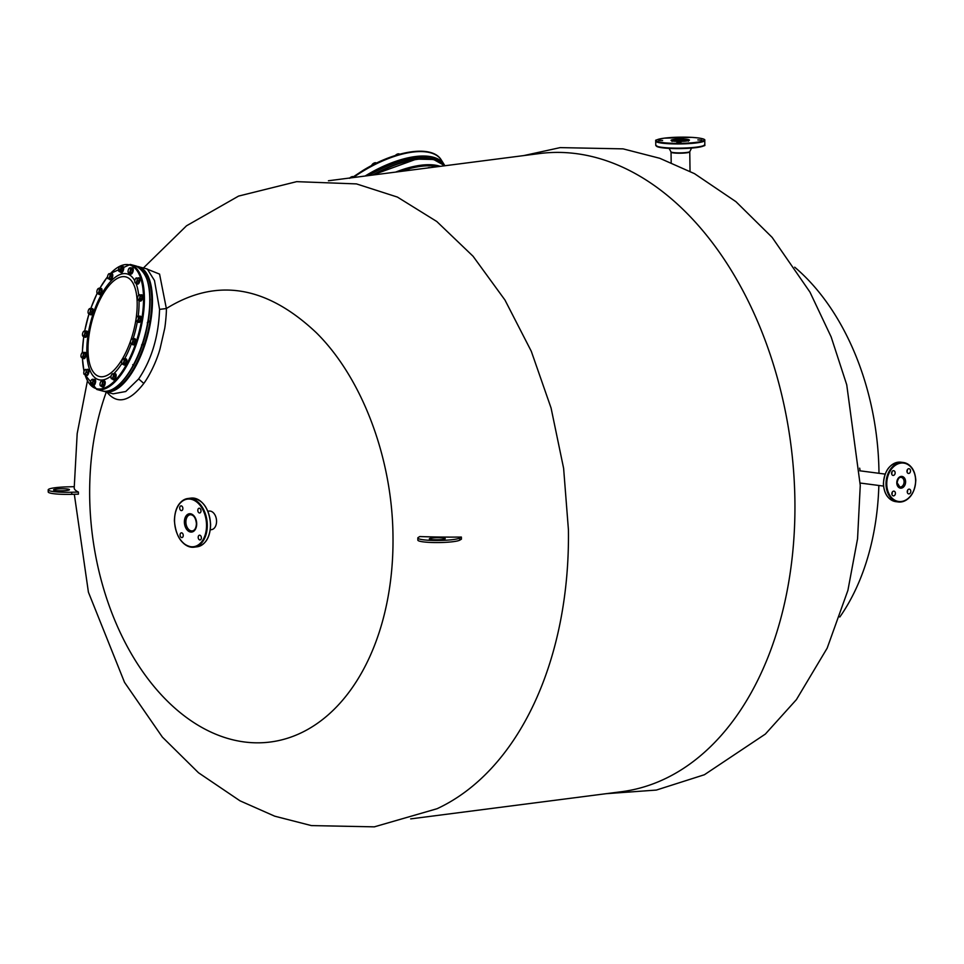 <?xml version="1.0" encoding="UTF-8"?>
<svg xmlns="http://www.w3.org/2000/svg" width="964" height="964" viewBox="0 0 964 964"><rect width="100%" height="100%" fill="white"/><g stroke="black" fill="none" stroke-linecap="round" stroke-linejoin="round"><path stroke-width="1.45" d="M839.813 617.02A217.466 143.467 -97.3 0 0 878.855 485.482M878.975 473.3A217.466 143.467 -97.3 0 0 878.963 471.733A217.466 143.467 82.7 0 0 794.71 267.185M859.671 468.155L860.117 470.842M143.431 267.968L186.522 225.793L238.578 196.09L296.671 181.654L356.487 183.907L397.421 197.078L436.764 221.491L473.047 256.231L504.955 300.021L531.284 351.257L551.083 408.049L563.615 468.299L568.423 529.778A321.699 212.225 -97.3 0 1 437.041 808.724L374.309 826.847L311.396 825.594L274.716 816.183L240 800.819L198.512 772.766L162.362 737.086L124.525 682.355L88.411 592.173L74.324 494.267M328.423 180.762L539.346 153.577A321.699 212.225 82.7 0 1 794.902 500.581A321.699 212.225 -97.3 0 1 621.611 791.697L410.688 818.882M210.297 529.802L211.514 529.646A9.363 6.182 -97.3 0 0 216.551 521.175A9.363 6.182 -97.3 0 0 209.116 511.077L207.899 511.221M78.397 492.05L71.746 492.243L71.77 494.339L78.421 494.158L78.397 492.05A126.043 16.231 179.2 0 1 74.204 487.989L77.18 433.583L87.399 381.033M89.676 496.593C89.242 458.575 94.834 423.582 106.45 391.601C116.909 404.808 129.369 402.084 143.805 383.431C149.42 375.864 156.445 361.705 160 349.016L164.663 328.616C165.23 325.832 166.567 313.517 166.386 308.516C216.346 277.499 266.305 285.549 316.264 332.664C362.103 377.924 392.36 458.153 392.987 536.117A227.528 150.107 -97.3 0 1 244.482 741.979A227.528 150.107 -97.3 0 1 89.676 496.593M103.534 391.179L113.113 393.83L125.73 391.517L138.659 378.936C151.577 359.849 158.554 336.653 159.566 309.372L166.362 308.54L159.566 274.113L146.022 268.655M461.382 537.068A126.043 16.231 179.2 0 1 419.798 536.55L418.328 537.406A21.22 2.735 -0.8 0 0 417.81 538.02A21.22 2.735 -0.8 0 0 436.704 540.479A21.22 2.735 -0.8 0 0 459.72 538.045L461.382 537.068A393.577 86.471 -89.1 0 0 461.407 538.117A393.577 86.471 -89.1 0 0 461.419 539.177L459.756 540.153L459.72 538.045M159.566 309.372L154.481 280.524L147.251 268.98L136.948 266.317M442.584 539.442A7.953 1.024 179.2 0 1 434.041 539.732A7.953 1.024 179.2 0 1 429.329 538.864A7.953 1.024 179.2 0 1 431.98 538.057A7.953 1.024 179.2 0 1 440.524 537.767A7.953 1.024 179.2 0 1 445.235 538.635A7.953 1.024 179.2 0 1 442.584 539.442M71.746 492.243A21.22 2.735 179.2 0 1 48.2 489.857A21.22 2.735 179.2 0 1 67.082 486.868L74.192 486.675M56.201 489.085A7.953 1.024 -0.8 0 0 53.55 489.893A7.953 1.024 -0.8 0 0 58.262 490.76A7.953 1.024 -0.8 0 0 66.805 490.471A7.953 1.024 -0.8 0 0 69.468 489.664A7.953 1.024 -0.8 0 0 64.745 488.796A7.953 1.024 -0.8 0 0 56.201 489.085M417.81 538.02L417.846 540.129A21.22 2.735 -0.8 0 0 436.728 542.575A21.22 2.735 -0.8 0 0 459.756 540.153M71.77 494.339A21.22 2.735 179.2 0 1 48.224 491.953L48.2 489.857M148.48 320.289A1.458 0.603 -75 0 0 148.468 320.265A1.458 0.603 -75 0 1 148.07 322.627M142.19 345.377A1.458 0.603 -75 0 0 143.009 343.136A1.458 0.603 -75 0 0 142.985 342.991M133.49 365.489A1.458 0.603 -75 0 0 134.104 364.344M908.992 489.158A2.386 1.771 -82.6 0 1 909.329 489.158A2.386 1.771 -82.6 0 1 910.799 491.532A2.386 1.771 -82.6 0 1 909.052 493.893A2.386 1.771 -82.6 0 1 908.715 493.893A2.386 1.771 -82.6 0 1 907.245 491.532A2.386 1.771 -82.6 0 1 908.992 489.158M895.423 493.279A2.386 1.771 -82.6 0 1 893.339 495.87A2.386 1.771 -82.6 0 1 891.869 493.737A2.386 1.771 -82.6 0 1 893.953 491.146A2.386 1.771 -82.6 0 1 895.423 493.279M893.399 475.421A2.386 1.771 -82.6 0 1 893.05 475.421A2.386 1.771 -82.6 0 1 891.592 473.059A2.386 1.771 -82.6 0 1 893.327 470.685A2.386 1.771 -82.6 0 1 893.676 470.685A2.386 1.771 -82.6 0 1 895.134 473.059A2.386 1.771 -82.6 0 1 893.399 475.421M906.955 471.3A2.386 1.771 -82.6 0 1 909.052 468.709A2.386 1.771 -82.6 0 1 910.522 470.842A2.386 1.771 -82.6 0 1 908.425 473.432A2.386 1.771 -82.6 0 1 906.955 471.3M907.558 490.327A2.386 1.771 -82.6 0 1 907.305 492.315M892.182 492.303A2.386 1.771 -82.6 0 1 892.242 492.869A2.386 1.771 -82.6 0 1 891.929 494.291M891.905 471.854A2.386 1.771 -82.6 0 1 891.64 473.842M907.281 469.866A2.386 1.771 -82.6 0 1 907.341 470.432A2.386 1.771 -82.6 0 1 907.016 471.854M679.524 137.985L683.693 137.732L679.524 137.985M697.84 139.913L701.816 140.093L697.84 139.913M680.946 142.503L676.776 142.768L680.946 142.503M662.63 140.575L658.653 140.407L662.63 140.575M352.535 177.316L352.884 176.581L353.957 176.99M352.197 176.773L352.884 176.581A2.543 1.097 -32.2 0 1 352.884 176.581L352.872 176.581A2.543 1.097 -32.2 0 0 350.751 177.243L352.197 176.773M349.691 178.304L350.751 177.243A2.543 1.097 -32.2 0 0 349.751 178.015M373.743 164.458L373.285 163.735L374.357 162.94L376.081 162.916M371.815 165.193A2.543 1.097 -32.2 0 1 371.839 165.097A2.543 1.097 -32.2 0 1 372.285 164.386L371.658 165.627L373.285 163.735M372.285 164.386A2.543 1.097 -32.2 0 1 374.357 162.94A2.543 1.097 -32.2 0 1 375.611 162.723A2.543 1.097 -32.2 0 1 375.803 162.759M399.65 154.216L398.228 153.842L399.518 153.999M397.65 154.782L398.228 153.842A2.543 1.097 -32.2 0 1 398.662 153.83A2.543 1.097 -32.2 0 1 398.698 153.83L398.747 153.842M395.059 156.048L397.325 154.276M395.336 155.493A2.543 1.097 -32.2 0 1 396.011 154.867A2.543 1.097 -32.2 0 1 398.228 153.842M427.691 167.965A3.181 1.374 -32.2 0 1 428.944 167.603A3.181 1.374 -32.2 0 1 429.872 167.688M407.82 170.532A3.181 1.374 -32.2 0 1 408.061 170.435A3.181 1.374 -32.2 0 1 410.013 170.242M137.792 278.174A3.181 1.326 105 0 1 138.683 277.813A3.181 1.326 105 0 1 139.165 281.09A3.181 1.326 105 0 1 137.033 283.958A3.181 1.326 105 0 1 136.442 283.199M138.949 277.969A3.181 1.326 105 0 1 139.262 277.969A3.181 1.326 105 0 1 139.744 281.247A3.181 1.326 105 0 1 137.611 284.115A3.181 1.326 105 0 1 137.346 283.958M131.417 267.932A3.181 1.326 105 0 1 131.996 267.811A3.181 1.326 105 0 1 132.671 269.896A3.181 1.326 105 0 1 130.345 273.969A3.181 1.326 105 0 1 129.911 273.571M132.261 267.968A3.181 1.326 105 0 1 132.574 267.968A3.181 1.326 105 0 1 133.261 270.053A3.181 1.326 105 0 1 130.935 274.113A3.181 1.326 105 0 1 130.658 273.957M121.729 266.522A3.181 1.326 105 0 1 122.44 266.305A3.181 1.326 105 0 1 123.091 267.341A3.181 1.326 105 0 1 122.512 270.812A3.181 1.326 105 0 1 120.801 272.451A3.181 1.326 105 0 1 120.295 271.92M122.717 266.462A3.181 1.326 105 0 1 123.031 266.462A3.181 1.326 105 0 1 123.669 267.498A3.181 1.326 105 0 1 123.103 270.968A3.181 1.326 105 0 1 121.38 272.607A3.181 1.326 105 0 1 121.115 272.451M110.74 273.764A3.181 1.326 105 0 1 111.487 273.511A3.181 1.326 105 0 1 111.872 273.812A3.181 1.326 105 0 1 111.776 277.463A3.181 1.326 105 0 1 109.848 279.668A3.181 1.326 105 0 1 109.462 279.367A3.181 1.326 105 0 1 109.318 279.078M111.764 273.68A3.181 1.326 105 0 1 112.077 273.668A3.181 1.326 105 0 1 112.463 273.969A3.181 1.326 105 0 1 112.366 277.62A3.181 1.326 105 0 1 110.426 279.825A3.181 1.326 105 0 1 110.161 279.656M100.22 288.453A3.181 1.326 105 0 1 100.738 288.332A3.181 1.326 105 0 1 100.786 288.344A3.181 1.326 105 0 1 101.268 291.694A3.181 1.326 105 0 1 99.208 294.502A3.181 1.326 105 0 1 99.147 294.49A3.181 1.326 105 0 1 98.714 294.116M101.316 288.489A3.181 1.326 105 0 1 101.377 288.501A3.181 1.326 105 0 1 101.847 291.851A3.181 1.326 105 0 1 99.786 294.659A3.181 1.326 105 0 1 99.726 294.647A3.181 1.326 105 0 1 99.678 294.635M91.146 308.854A3.181 1.326 105 0 1 91.363 308.673A3.181 1.326 105 0 1 91.978 308.54A3.181 1.326 105 0 1 92.58 311.276A3.181 1.326 105 0 1 90.953 314.541A3.181 1.326 105 0 1 90.339 314.686A3.181 1.326 105 0 1 89.773 313.987M92.255 308.697A3.181 1.326 105 0 1 92.568 308.685A3.181 1.326 105 0 1 93.171 311.432A3.181 1.326 105 0 1 91.532 314.698A3.181 1.326 105 0 1 90.917 314.842A3.181 1.326 105 0 1 90.652 314.686M85.76 331.17A3.181 1.326 105 0 1 86.399 331.014A3.181 1.326 105 0 1 87.073 333.158A3.181 1.326 105 0 1 85.965 336.412A3.181 1.326 105 0 1 84.76 337.159A3.181 1.326 105 0 1 84.278 336.701M86.676 331.17A3.181 1.326 105 0 1 86.989 331.17A3.181 1.326 105 0 1 87.664 333.315A3.181 1.326 105 0 1 86.543 336.569A3.181 1.326 105 0 1 85.338 337.316A3.181 1.326 105 0 1 85.073 337.159M84.29 352.499A3.181 1.326 105 0 1 84.904 352.354A3.181 1.326 105 0 1 84.989 356.801A3.181 1.326 105 0 1 83.253 358.512A3.181 1.326 105 0 1 82.796 358.078M85.169 352.523A3.181 1.326 105 0 1 85.483 352.511A3.181 1.326 105 0 1 85.579 356.957A3.181 1.326 105 0 1 83.832 358.668A3.181 1.326 105 0 1 83.567 358.5M86.82 369.682A3.181 1.326 105 0 1 87.7 369.32A3.181 1.326 105 0 1 88.194 372.598A3.181 1.326 105 0 1 86.061 375.466A3.181 1.326 105 0 1 85.471 374.707M87.977 369.477A3.181 1.326 105 0 1 88.29 369.477A3.181 1.326 105 0 1 88.772 372.755A3.181 1.326 105 0 1 86.64 375.623A3.181 1.326 105 0 1 86.374 375.466M93.809 379.43A3.181 1.326 105 0 1 94.388 379.31A3.181 1.326 105 0 1 95.075 381.395A3.181 1.326 105 0 1 92.749 385.467A3.181 1.326 105 0 1 92.303 385.07M94.653 379.479A3.181 1.326 105 0 1 94.966 379.467A3.181 1.326 105 0 1 95.653 381.551A3.181 1.326 105 0 1 93.327 385.624A3.181 1.326 105 0 1 93.062 385.455M103.22 381.033A3.181 1.326 105 0 1 103.931 380.828A3.181 1.326 105 0 1 104.582 381.865A3.181 1.326 105 0 1 104.004 385.335A3.181 1.326 105 0 1 102.292 386.974A3.181 1.326 105 0 1 101.786 386.431M104.208 380.985A3.181 1.326 105 0 1 104.522 380.973A3.181 1.326 105 0 1 105.16 382.021A3.181 1.326 105 0 1 104.582 385.492A3.181 1.326 105 0 1 102.871 387.13A3.181 1.326 105 0 1 102.606 386.974M114.138 373.851A3.181 1.326 105 0 1 114.897 373.61A3.181 1.326 105 0 1 115.282 373.912A3.181 1.326 105 0 1 115.186 377.563A3.181 1.326 105 0 1 113.246 379.768A3.181 1.326 105 0 1 112.86 379.454A3.181 1.326 105 0 1 112.716 379.177M115.162 373.779A3.181 1.326 105 0 1 115.475 373.767A3.181 1.326 105 0 1 115.861 374.068A3.181 1.326 105 0 1 115.764 377.719A3.181 1.326 105 0 1 113.824 379.912A3.181 1.326 105 0 1 113.559 379.756M125.019 358.897A3.181 1.326 105 0 1 125.537 358.777A3.181 1.326 105 0 1 126.055 362.139A3.181 1.326 105 0 1 124.007 364.946A3.181 1.326 105 0 1 123.946 364.934A3.181 1.326 105 0 1 123.513 364.549M125.537 358.777A3.181 1.326 105 0 1 125.585 358.789L126.176 358.945A3.181 1.326 105 0 1 126.645 362.295A3.181 1.326 105 0 1 124.585 365.103A3.181 1.326 105 0 1 124.525 365.091A3.181 1.326 105 0 1 124.477 365.067M133.562 338.918A3.181 1.326 105 0 1 133.779 338.738A3.181 1.326 105 0 1 134.394 338.593A3.181 1.326 105 0 1 134.996 341.34A3.181 1.326 105 0 1 133.369 344.594A3.181 1.326 105 0 1 132.755 344.738A3.181 1.326 105 0 1 132.189 344.052M134.671 338.75A3.181 1.326 105 0 1 134.984 338.75A3.181 1.326 105 0 1 135.587 341.497A3.181 1.326 105 0 1 133.948 344.751A3.181 1.326 105 0 1 133.333 344.895A3.181 1.326 105 0 1 133.068 344.738M139.334 316.276A3.181 1.326 105 0 1 139.985 316.12A3.181 1.326 105 0 1 140.66 318.265A3.181 1.326 105 0 1 139.539 321.518A3.181 1.326 105 0 1 138.334 322.265A3.181 1.326 105 0 1 137.864 321.807M140.25 316.276A3.181 1.326 105 0 1 140.563 316.276A3.181 1.326 105 0 1 141.238 318.421A3.181 1.326 105 0 1 140.129 321.675A3.181 1.326 105 0 1 138.912 322.422A3.181 1.326 105 0 1 138.647 322.265M140.865 294.912A3.181 1.326 105 0 1 141.479 294.767A3.181 1.326 105 0 1 141.575 299.214A3.181 1.326 105 0 1 139.84 300.925A3.181 1.326 105 0 1 139.37 300.491M141.756 294.936A3.181 1.326 105 0 1 142.07 294.924A3.181 1.326 105 0 1 142.166 299.37A3.181 1.326 105 0 1 140.419 301.081A3.181 1.326 105 0 1 140.154 300.913M139.057 281.078L137.49 280.657L137.153 279.283A2.543 1.048 -75 0 0 136.551 277.909A2.543 1.048 -75 0 0 136.069 278.066A2.543 1.048 -75 0 0 135.346 278.994A2.543 1.048 -75 0 0 134.731 281.464L135.081 282.826L137.852 283.44L139.057 281.078L139.069 278.524L136.213 277.969M137.852 283.44L136.286 283.018L137.49 280.657M134.731 281.464A2.543 1.048 -75 0 0 134.9 282.428L136.286 283.018M135.081 282.826L135.334 282.838A2.543 1.048 -75 0 0 136.539 281.741A2.543 1.048 -75 0 0 137.153 279.283L137.503 278.102M129.429 268.04A2.543 1.048 -75 0 1 130.381 268.522A2.543 1.048 -75 0 1 130.212 270.86A2.543 1.048 -75 0 1 129.092 272.716A2.543 1.048 -75 0 1 128.212 272.438L128.224 272.463A2.543 1.048 -75 0 1 128.14 272.234L130.309 273.68L131.694 272.776L132.55 269.98L132.032 268.1L129.429 268.04A2.543 1.048 -75 0 0 129.381 268.076A2.543 1.048 -75 0 0 128.308 269.896A2.543 1.048 -75 0 0 128.14 272.234L128.742 273.258L130.128 272.354L130.984 269.558L130.465 267.679M131.694 272.776L130.128 272.354M132.55 269.98L130.984 269.558M119.693 271.752L121.259 272.173L122.609 270.306L122.97 267.51L120.428 266.172L119.403 267.016A2.543 1.048 -75 0 0 118.548 269.342A2.543 1.048 -75 0 0 118.668 270.932A2.543 1.048 -75 0 0 118.849 271.209L119.693 271.752L121.042 269.884L121.404 267.088L120.428 266.172L119.403 267.016A2.543 1.048 -75 0 1 119.825 266.558L119.982 266.45M122.609 270.306L121.042 269.884M122.97 267.51L121.404 267.088M118.849 271.209L118.849 271.209A2.543 1.048 -75 0 0 120.018 270.727A2.543 1.048 -75 0 0 120.874 268.39A2.543 1.048 -75 0 0 120.572 266.534A2.543 1.048 -75 0 0 119.825 266.558M109.221 273.619A2.543 1.048 -75 0 1 109.956 274.716A2.543 1.048 -75 0 1 109.486 277.174A2.543 1.048 -75 0 1 108.281 278.536A2.543 1.048 -75 0 1 107.703 278.138A2.543 1.048 -75 0 1 107.558 277.451L107.992 278.729L110.836 278.958L111.957 276.403L111.776 274.041L109.221 273.619A2.543 1.048 -75 0 0 108.872 273.776A2.543 1.048 -75 0 0 108.028 274.981A2.543 1.048 -75 0 0 107.558 277.451L107.992 278.729L109.269 278.536L110.39 275.993L110.209 273.619L130.261 264.437A64.709 26.859 105 0 1 140.19 331.158A64.709 26.859 -75 0 1 96.81 389.468L102.16 390.902A64.709 26.859 -75 0 0 145.552 332.592A64.709 26.859 105 0 0 135.623 265.871C150.312 273.571 153.746 295.852 145.913 332.713C137.707 367.127 116.885 395.626 102.16 390.902M111.957 276.403L110.39 275.993M110.836 278.958L109.269 278.536M98.171 288.598A2.543 1.048 -75 0 1 99.111 288.863A2.543 1.048 -75 0 1 99.099 291.068A2.543 1.048 -75 0 1 98.051 293.116A2.543 1.048 -75 0 1 97.015 292.96L97.015 292.96A2.543 1.048 -75 0 0 97.015 292.96L99.268 294.261L100.666 293.008L101.365 290.164L100.678 288.573L98.063 288.694A2.543 1.048 -75 0 0 97.015 290.742A2.543 1.048 -75 0 0 97.003 292.96L97.701 293.839L99.099 292.586L99.798 289.742L99.111 288.152L98.063 288.694A2.543 1.048 -75 0 1 98.171 288.598L98.183 288.598M101.365 290.164L99.798 289.742M100.666 293.008L99.099 292.586M89.399 313.89L90.965 314.312L92.267 312.167L92.46 309.468L89.363 308.793A2.543 1.048 -75 0 0 88.796 309.468A2.543 1.048 -75 0 0 88.049 311.89A2.543 1.048 -75 0 0 88.206 313.155A2.543 1.048 -75 0 0 88.507 313.517L89.399 313.89L90.7 311.746L90.893 309.046L89.785 308.492L88.796 309.468M92.46 309.468L90.893 309.046M92.267 312.167L90.7 311.746M88.507 313.517L88.507 313.517A2.543 1.048 -75 0 0 89.7 312.722A2.543 1.048 -75 0 0 90.447 310.312A2.543 1.048 -75 0 0 89.989 308.673A2.543 1.048 -75 0 0 89.363 308.793M83.989 331.158A2.543 1.048 -75 0 1 84.844 331.953A2.543 1.048 -75 0 1 84.519 334.375A2.543 1.048 -75 0 1 83.35 335.99A2.543 1.048 -75 0 1 82.615 335.629A2.543 1.048 -75 0 1 82.494 335.195L83.012 336.364L84.579 336.785L85.929 336.231L86.929 333.532L86.567 331.387L83.989 331.158A2.543 1.048 -75 0 0 83.784 331.267A2.543 1.048 -75 0 0 82.82 332.785A2.543 1.048 -75 0 0 82.494 335.195L83.012 336.364L84.362 335.809L85.362 333.122L85.001 330.977M86.929 333.532L85.362 333.122M85.929 336.231L84.362 335.809M81.964 357.861L83.531 358.271L84.916 356.692L85.459 353.848L84.615 352.595L82.012 352.872A2.543 1.048 -75 0 0 81.048 355.077A2.543 1.048 -75 0 0 81.121 356.981A2.543 1.048 -75 0 0 81.205 357.126L81.964 357.861L83.35 356.282L83.892 353.439L83.049 352.173L82.012 352.872A2.543 1.048 -75 0 1 82.289 352.619L83.735 336.557M85.459 353.848L83.892 353.439M84.916 356.692L83.35 356.282M81.205 357.126L81.205 357.126A2.543 1.048 -75 0 0 82.314 356.969A2.543 1.048 -75 0 0 83.278 354.764A2.543 1.048 -75 0 0 83.133 352.716A2.543 1.048 -75 0 0 82.289 352.619M88.085 372.586L86.519 372.164L86.182 370.791A2.543 1.048 -75 0 0 85.579 369.417A2.543 1.048 -75 0 0 85.085 369.574A2.543 1.048 -75 0 0 84.374 370.513A2.543 1.048 -75 0 0 83.76 372.972L84.097 374.345L86.868 374.948L88.085 372.586L88.098 370.031L85.242 369.477M86.868 374.948L85.302 374.526L85.567 373.261A2.543 1.048 -75 0 0 86.182 370.791L86.531 369.61M83.76 372.972A2.543 1.048 -75 0 0 83.916 373.936L84.362 374.345A2.543 1.048 -75 0 0 85.567 373.261L86.519 372.164M84.097 374.345L85.302 374.526M91.821 379.539A2.543 1.048 -75 0 1 92.773 380.021A2.543 1.048 -75 0 1 92.616 382.359A2.543 1.048 -75 0 1 91.496 384.214A2.543 1.048 -75 0 1 90.604 383.937A2.543 1.048 -75 0 1 90.532 383.732L92.713 385.178L94.098 384.274L94.954 381.479L94.424 379.599L91.821 379.539A2.543 1.048 -75 0 0 91.773 379.575A2.543 1.048 -75 0 0 90.7 381.395A2.543 1.048 -75 0 0 90.532 383.732L91.146 384.769L92.532 383.853L93.388 381.057L92.857 379.177M94.954 381.479L93.388 381.057M94.098 384.274L92.532 383.853M101.184 386.275L102.738 386.697L104.1 384.817L104.461 382.021L101.919 380.684L100.895 381.527A2.543 1.048 -75 0 0 100.039 383.865A2.543 1.048 -75 0 0 100.16 385.443A2.543 1.048 -75 0 0 100.34 385.721L101.184 386.275L102.533 384.395L102.895 381.599L101.919 380.684L100.895 381.527A2.543 1.048 -75 0 1 101.316 381.081L101.473 380.961M104.461 382.021L102.895 381.599M104.1 384.817L102.533 384.395M100.34 385.721L100.34 385.721A2.543 1.048 -75 0 0 101.509 385.238A2.543 1.048 -75 0 0 102.365 382.913A2.543 1.048 -75 0 0 102.064 381.045A2.543 1.048 -75 0 0 101.316 381.081M112.631 373.719A2.543 1.048 -75 0 1 113.354 374.815A2.543 1.048 -75 0 1 112.884 377.273A2.543 1.048 -75 0 1 111.691 378.635A2.543 1.048 -75 0 1 111.113 378.237A2.543 1.048 -75 0 1 110.956 377.539L111.39 378.816L114.246 379.057L115.355 376.502L115.186 374.14L112.631 373.719A2.543 1.048 -75 0 0 112.282 373.875A2.543 1.048 -75 0 0 111.426 375.08A2.543 1.048 -75 0 0 110.956 377.539L111.39 378.816L112.68 378.635L113.788 376.093L113.619 373.719M115.355 376.502L113.788 376.093M114.246 379.057L112.68 378.635M126.164 360.608L125.477 359.018L122.862 359.138A2.543 1.048 -75 0 0 121.813 361.187A2.543 1.048 -75 0 0 121.801 363.392L122.5 364.284L123.898 363.03L124.597 360.187L123.91 358.596L122.862 359.138A2.543 1.048 -75 0 1 122.97 359.042L122.982 359.03A2.543 1.048 -75 0 1 123.91 359.295A2.543 1.048 -75 0 1 123.898 361.512A2.543 1.048 -75 0 1 122.85 363.561A2.543 1.048 -75 0 1 121.813 363.404L121.813 363.404A2.543 1.048 -75 0 1 121.801 363.392L124.067 364.705L125.465 363.44L126.164 360.608L124.597 360.187M125.465 363.44L123.898 363.03M131.815 343.943L133.381 344.365L134.683 342.232L134.876 339.533L131.791 338.846A2.543 1.048 -75 0 0 131.212 339.533A2.543 1.048 -75 0 0 130.465 341.943A2.543 1.048 -75 0 0 130.622 343.22A2.543 1.048 -75 0 0 130.923 343.582L131.815 343.943L133.116 341.81L133.309 339.111L132.201 338.557L131.212 339.533M130.923 343.582L130.923 343.582A2.543 1.048 -75 0 0 132.128 342.786A2.543 1.048 -75 0 0 132.863 340.364A2.543 1.048 -75 0 0 132.405 338.738A2.543 1.048 -75 0 0 131.791 338.846M134.876 339.533L133.309 339.111M134.683 342.232L133.116 341.81M137.563 316.264A2.543 1.048 -75 0 1 138.418 317.06A2.543 1.048 -75 0 1 138.093 319.47A2.543 1.048 -75 0 1 136.924 321.096A2.543 1.048 -75 0 1 136.201 320.735A2.543 1.048 -75 0 1 136.081 320.301L136.599 321.47L139.515 321.337L140.503 318.638L140.154 316.493L137.563 316.264A2.543 1.048 -75 0 0 137.37 316.373A2.543 1.048 -75 0 0 136.394 317.879A2.543 1.048 -75 0 0 136.081 320.301L136.599 321.47L137.948 320.916L138.936 318.216L138.587 316.072M139.515 321.337L137.948 320.916M140.503 318.638L138.936 318.216M138.551 300.274L140.117 300.684L141.503 299.105L142.045 296.261L141.202 295.008L138.599 295.285A2.543 1.048 -75 0 0 137.635 297.49A2.543 1.048 -75 0 0 137.695 299.394A2.543 1.048 -75 0 0 137.78 299.539L138.551 300.274L139.937 298.695L140.479 295.852L139.635 294.586L138.599 295.285A2.543 1.048 -75 0 1 138.864 295.032L138.924 294.984M141.503 299.105L139.937 298.695M137.78 299.539L137.78 299.539A2.543 1.048 -75 0 0 138.9 299.382A2.543 1.048 -75 0 0 139.864 297.177A2.543 1.048 -75 0 0 139.708 295.129A2.543 1.048 -75 0 0 138.864 295.032M142.045 296.261L140.479 295.852M181.316 510.607A2.386 1.579 82.7 0 1 179.702 508.245A2.386 1.579 82.7 0 1 180.979 505.871A2.386 1.579 82.7 0 1 181.256 505.871A2.386 1.579 82.7 0 1 182.871 508.245A2.386 1.579 82.7 0 1 181.594 510.607A2.386 1.579 82.7 0 1 181.316 510.607M197.813 510.402A2.386 1.579 82.7 0 1 199.102 508.233A2.386 1.579 82.7 0 1 200.994 510.812A2.386 1.579 82.7 0 1 199.717 512.969A2.386 1.579 82.7 0 1 197.813 510.402M199.753 535.201A2.386 1.579 82.7 0 1 201.368 537.575A2.386 1.579 82.7 0 1 200.09 539.936A2.386 1.579 82.7 0 1 199.813 539.936A2.386 1.579 82.7 0 1 198.198 537.563A2.386 1.579 82.7 0 1 199.476 535.201A2.386 1.579 82.7 0 1 199.753 535.201M183.256 535.418A2.386 1.579 82.7 0 1 181.967 537.575A2.386 1.579 82.7 0 1 180.075 534.996A2.386 1.579 82.7 0 1 181.353 532.839A2.386 1.579 82.7 0 1 183.256 535.418M150.107 298.985L150.119 300.069M134.261 363.777C133.586 365.983 133.092 366.26 132.767 364.621M148.492 320.108L147.287 322.88M143.034 342.859L141.588 344.967M372.622 175.062A74.132 32.053 -32.2 0 1 429.414 159.024M373.61 174.942A74.927 32.402 -32.2 0 1 444.79 165.76L433.607 159.482L416.412 159.12L372.417 175.099M143.805 383.431L138.659 378.936M104.859 391.613A64.709 26.859 -75 0 0 129.417 376.454A64.709 26.859 -75 0 0 152.071 310.288A64.709 26.859 -75 0 0 138.31 266.594M106.064 391.276A64.178 26.643 -75 0 0 128.887 375.948A64.178 26.643 -75 0 0 151.203 312.059A64.178 26.643 -75 0 0 139.19 267.486M400.253 171.508A74.132 32.053 -32.2 0 1 437.439 166.712M395.614 172.11A74.927 32.402 -32.2 0 1 440.271 166.35M899.858 487.013A4.856 3.591 97.4 0 0 904.099 481.735A4.856 3.591 97.4 0 0 901.111 477.385C899.207 477.072 897.882 478.867 897.135 482.747L899.858 487.013M896.785 482.856A5.917 4.374 97.4 0 0 901.28 488.158A5.917 4.374 97.4 0 0 905.606 481.723A5.917 4.374 97.4 0 0 901.111 476.421A5.917 4.374 97.4 0 0 896.785 482.856M886.76 484.145A19.364 14.34 97.4 0 0 901.461 501.485A19.364 14.34 97.4 0 0 915.619 480.434A19.364 14.34 97.4 0 0 900.93 463.094A19.364 14.34 97.4 0 0 886.76 484.145M886.012 484.157A19.895 14.725 97.4 0 0 898.267 501.967A19.895 14.725 97.4 0 0 915.667 480.337A19.895 14.725 97.4 0 0 903.413 462.515A19.895 14.725 97.4 0 0 886.012 484.157M883.542 483.832A19.895 14.725 97.4 0 0 895.797 501.642L898.267 501.967C908.835 501.473 914.679 494.267 915.8 480.373C915.149 470.227 911.016 464.274 903.413 462.515L900.93 462.202A19.895 14.725 97.4 0 0 883.542 483.832M687.802 140.792A8.17 1.048 -0.8 0 0 674.8 140.587A8.17 1.048 -0.8 0 0 672.691 141.009M671.04 152.143L670.968 151.866A9.447 1.217 179.2 0 0 676.836 152.83A9.447 1.217 179.2 0 0 686.693 152.469A9.447 1.217 179.2 0 0 689.826 151.601L689.766 151.878A9.363 1.205 179.2 0 1 686.645 152.818A9.363 1.205 179.2 0 1 676.583 153.155A9.363 1.205 179.2 0 1 671.04 152.143L671.185 162.615M686.392 141.045A9.23 1.193 -0.8 0 0 687.115 139.358A9.23 1.193 -0.8 0 0 674.089 139.443A9.23 1.193 -0.8 0 0 673.354 141.13A9.23 1.193 -0.8 0 0 686.392 141.045M696.237 142.335A24.004 3.097 -0.8 0 0 698.129 137.936A24.004 3.097 -0.8 0 0 664.244 138.165A24.004 3.097 -0.8 0 0 662.34 142.552A24.004 3.097 -0.8 0 0 696.237 142.335M696.598 142.901A24.534 3.157 -0.8 0 0 704.768 140.431C705.612 139.081 701.274 138.057 691.754 137.37L664.184 138.165C650.158 141.106 658.267 139.973 655.713 141.118A24.534 3.157 -0.8 0 0 670.245 143.793A24.534 3.157 -0.8 0 0 696.598 142.901M696.43 147.576A24.004 3.097 -0.8 0 0 704.286 145.311M656.339 145.986A24.004 3.097 -0.8 0 0 671.04 148.48A24.004 3.097 -0.8 0 0 696.309 147.588M655.713 141.118L655.773 145.323A24.534 3.157 -0.8 0 0 670.305 147.998A24.534 3.157 -0.8 0 0 696.647 147.106A24.534 3.157 -0.8 0 0 704.829 144.636L704.768 140.431M368.573 175.593A73.867 31.945 -32.2 0 1 439.885 161.795M444.85 165.76L444.127 164.483A74.927 32.402 -32.2 0 0 365.718 175.653A74.927 32.402 147.8 0 0 365.091 176.038M444.127 164.483L441.319 160.024A74.927 32.402 -32.2 0 0 362.922 171.206A74.927 32.402 147.8 0 0 353.222 177.569M116.162 386.95A64.046 26.582 -75 0 0 145.853 332.713A64.046 26.582 105 0 0 145.769 276.282M89.062 313.758A64.046 26.582 105 0 0 86.567 322.627A64.046 26.582 -75 0 0 84.736 331.001M83.796 336.569A64.046 26.582 -75 0 0 82.41 352.523M82.458 357.981A64.046 26.582 -75 0 0 84.073 371.224M84.965 374.574A64.046 26.582 -75 0 0 111.173 384.034A64.046 26.582 -75 0 0 139.334 330.965A64.046 26.582 105 0 0 138.78 273.559A64.046 26.582 105 0 0 110.33 273.656M90.724 308.745A64.046 26.582 105 0 1 97.219 293.309M99.846 288.357A64.046 26.582 105 0 1 107.558 276.837M111.125 375.984A54.755 22.726 -75 0 1 90.399 323.229A54.755 22.726 105 0 1 134.779 280.801M135.84 283.03A54.755 22.726 105 0 1 138.683 295.189M139.033 300.394A54.755 22.726 105 0 1 138.201 316.12M137.346 321.663A54.755 22.726 105 0 1 135.502 330.363A54.755 22.726 -75 0 1 133.104 338.798M113.704 373.743A54.755 22.726 -75 0 0 121.85 363.5M124.633 358.789A54.755 22.726 -75 0 0 131.393 343.787M91.375 323.35A51.526 21.389 105 0 1 125.007 276.728A51.526 21.389 105 0 1 133.827 330.049A51.526 21.389 -75 0 1 100.196 376.671A51.526 21.389 -75 0 1 91.375 323.35M190.282 514.704A8.17 5.386 -97.3 0 0 185.883 522.09A8.17 5.386 -97.3 0 0 192.366 530.911C194.824 530.405 196.174 527.983 196.415 523.621C195.716 517.801 193.668 514.836 190.282 514.704M196.692 523.705A9.23 6.085 -97.3 0 0 190.402 513.752A9.23 6.085 -97.3 0 0 184.389 522.102A9.23 6.085 -97.3 0 0 190.667 532.056A9.23 6.085 -97.3 0 0 196.692 523.705M206.537 524.994A24.004 15.834 -97.3 0 0 190.197 499.111A24.004 15.834 -97.3 0 0 174.544 520.825A24.004 15.834 -97.3 0 0 190.872 546.709A24.004 15.834 -97.3 0 0 206.537 524.994M178.28 536.201A24.534 16.183 -97.3 0 0 194.065 547.191A24.534 16.183 -97.3 0 0 207.284 524.982A24.534 16.183 -97.3 0 0 187.799 498.521A24.534 16.183 -97.3 0 0 175.315 513.149M210.489 524.476A24.004 15.834 -97.3 0 0 206.742 509.1M209.718 532.152A24.004 15.834 -97.3 0 0 210.489 524.573M210.441 524.573A24.534 16.183 -97.3 0 0 190.956 498.111L187.799 498.521C179.268 500.617 174.809 508.04 174.4 520.777C176.002 537.635 182.558 546.443 194.065 547.191L197.234 546.781A24.534 16.183 -97.3 0 0 210.441 524.573M523.801 155.578L560.18 147.613L623.081 148.866L659.762 158.289L694.49 173.653L735.966 201.693L772.128 237.373L809.965 292.116L831.149 336.918L846.741 384.817L860.262 485.422L857.562 538.743L847.91 590.342L827.172 648.145L796.421 699.611L765.356 734.074L704.395 774.743L656.351 790.07L606.067 793.697M885.097 474.095L859.804 470.793M883.542 486.085L860.225 483.048M900.93 462.202C890.362 462.696 884.518 469.89 883.398 483.783C884.06 493.942 888.181 499.894 895.797 501.642M689.766 151.878L690.031 171.303M672.077 141.419L671.763 140.756C673.113 141.419 677.945 141.515 686.272 141.045L688.718 140.515L688.417 141.19M670.968 151.866L669.124 148.396M689.826 151.601L691.562 148.082M655.773 145.323L658.846 147.203C669.136 148.938 681.644 149.059 696.37 147.588C710.396 144.648 702.274 145.781 704.829 144.636M441.319 160.024C432.342 144.564 395.565 150.239 362.572 170.7L351.956 177.738M130.261 264.437L135.623 265.871M96.81 389.468L84.796 374.526M83.989 371.465L82.362 357.957M84.675 331.001L89.001 313.734M107.582 276.644L99.762 288.332M97.171 293.237L90.664 308.721M197.234 546.781C205.754 544.684 210.212 537.261 210.622 524.524C209.019 507.667 202.464 498.858 190.956 498.111"/></g></svg>
